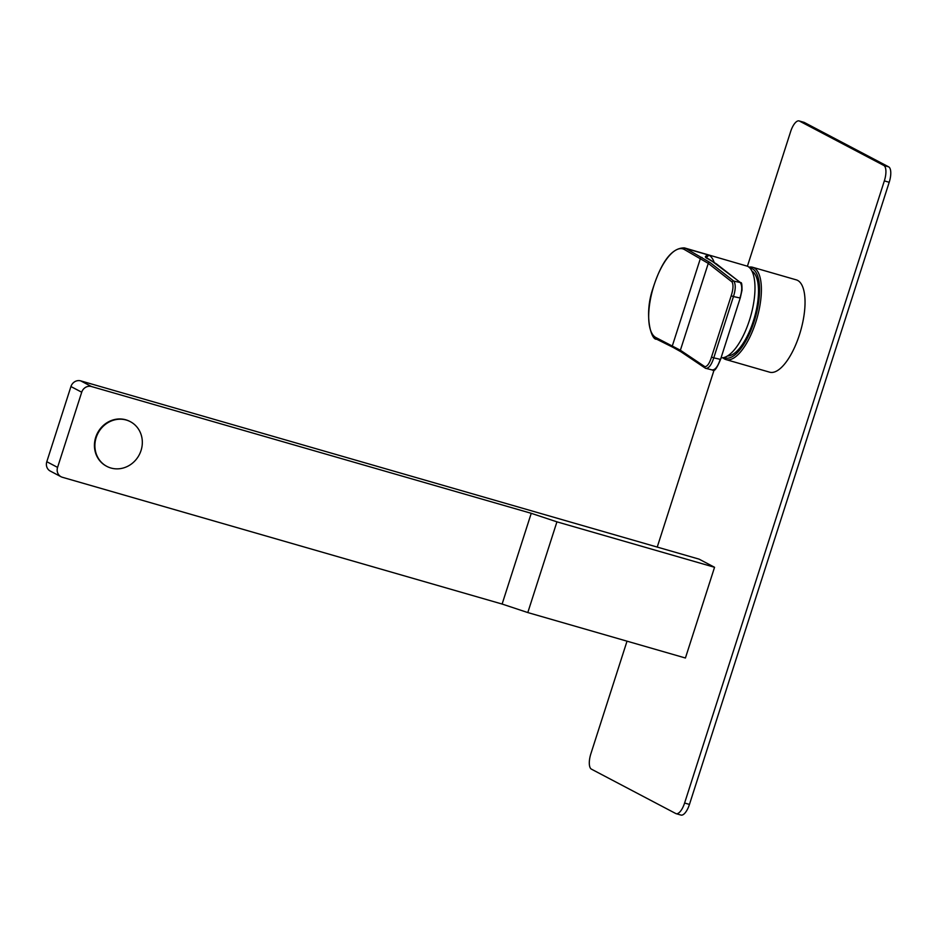 <?xml version="1.0" encoding="UTF-8"?>
<svg xmlns="http://www.w3.org/2000/svg" width="936" height="936" viewBox="0 0 936 936"><rect width="100%" height="100%" fill="white"/><g stroke="black" fill="none" stroke-linecap="round" stroke-linejoin="round"><path stroke-width="1.4" d="M627.026 641.172L590.885 753.714A13.654 5.207 -73.9 0 0 591.412 769.146L675.757 813.524A13.654 5.207 -73.9 0 0 676.131 813.677A13.654 5.207 -73.9 0 0 684.602 803.029L884.344 180.882A13.654 5.207 -73.9 0 0 883.83 165.461L799.484 121.083A13.654 5.207 -73.9 0 0 799.11 120.931A13.654 5.207 -73.9 0 0 790.639 131.578L747.419 266.198M799.11 120.931L803.954 122.323A13.654 5.207 106.1 0 1 804.34 122.476L888.673 166.854A13.654 5.207 106.1 0 1 889.2 182.286L689.458 804.422A13.654 5.207 106.1 0 1 680.987 815.069L676.131 813.677M714.098 369.966L657.236 547.08M752.638 267.275L796.29 279.864A48.04 18.31 106.1 0 1 797.624 280.402A48.04 18.31 106.1 0 1 800.034 332.9A48.04 18.31 106.1 0 1 769.673 372.189L726.02 359.599A48.04 18.31 -73.9 0 0 756.382 320.323A48.04 18.31 -73.9 0 0 753.971 267.813A48.04 18.31 -73.9 0 0 752.638 267.275A48.04 18.31 -73.9 0 0 748.952 267.169M556.932 521.843L527.799 612.565L685.421 658.008L714.554 567.286L699.098 559.143L80.707 380.87L91.482 386.533L531.238 513.314L556.932 521.843L714.554 567.286M722.861 357.739A48.04 18.31 -73.9 0 0 724.675 359.061A48.04 18.31 -73.9 0 0 726.02 359.599M724.054 357.505A46.683 17.784 -73.9 0 0 754.217 321.294A46.683 17.784 -73.9 0 0 752.345 268.761A46.683 17.784 -73.9 0 0 749.841 268M751.959 271.147A44.355 16.906 106.1 0 1 754.369 317.749A44.355 16.906 106.1 0 1 727.518 355.961M61.039 476.74L50.263 471.065A8.19 7.546 -62.2 0 1 46.8 461.717L57.576 467.392A8.19 7.546 117.8 0 0 61.039 476.74A8.19 7.546 117.8 0 0 62.349 477.266L502.117 604.048L531.238 513.314M527.799 612.565L502.117 604.048M46.8 461.717L70.937 386.545A8.19 7.546 -62.2 0 1 80.707 380.87M91.482 386.533A8.19 7.546 117.8 0 0 81.713 392.219L57.576 467.392M106.622 466.257A25.249 23.271 117.8 0 1 106.388 466.128A25.249 23.271 117.8 0 1 96.537 435.1A25.249 23.271 117.8 0 1 125.845 419.808A25.249 23.271 -62.2 0 1 129.905 421.446A25.249 23.271 -62.2 0 1 130.139 421.563M126.313 420.053A25.249 23.271 -62.2 0 1 130.373 421.691A25.249 23.271 -62.2 0 1 140.224 452.72A25.249 23.271 -62.2 0 1 110.916 468.012A25.249 23.271 117.8 0 1 106.856 466.385A25.249 23.271 117.8 0 1 97.005 435.345A25.249 23.271 117.8 0 1 126.313 420.053M721.071 357.774A47.771 18.205 -73.9 0 0 750.485 316.871A47.771 18.205 -73.9 0 0 747.607 266.269L684.438 247.9A47.771 18.205 106.1 0 1 685.772 248.438A47.771 18.205 106.1 0 1 685.912 248.52L708.95 255.154C704.445 255.984 704.223 257.26 708.271 258.979A1.369 1.252 -61 0 1 708.517 259.085L708.517 259.085A1.369 1.252 -61 0 1 708.727 259.237M655.984 337.592A46.402 17.679 -73.9 0 1 654.065 285.07A46.402 17.679 -73.9 0 1 684.286 249.467A1.369 1.252 119 0 1 685.912 248.52L709.968 262.478L733.801 281.104C735.825 284.287 735.708 289.435 733.45 296.548L731.192 295.776L711.512 357.072C709.535 363.332 707.323 366.538 704.913 366.713L680.378 350.24L655.984 337.592A1.369 1.264 -63.5 0 0 656.592 339.171C651.187 340.505 643.746 314.742 652.965 288.323C661.647 261.132 672.13 247.654 684.438 247.9M706.317 257.552L708.95 255.154A47.771 18.205 -73.9 0 1 714.133 262.279M684.286 249.467L708.271 263.379L732.104 282.017C733.52 284.942 733.216 289.528 731.192 295.776M712.237 369.907C715.268 369.966 717.935 366.444 720.24 359.354L713.77 357.844L733.45 296.548L739.943 297.976C742.201 290.874 742.318 285.726 740.294 282.532L716.625 264.034L708.271 258.979M711.512 357.072L713.77 357.844C711.477 364.923 708.809 368.445 705.779 368.398A1.369 1.334 -56.1 0 1 705.428 368.234L705.428 368.234A1.369 1.334 -56.1 0 1 704.913 366.713M799.484 121.083L804.34 122.476M883.83 165.461L888.673 166.854M884.344 180.882L889.2 182.286M684.602 803.029L689.458 804.422M70.937 386.545L81.713 392.219M656.791 339.241A1.369 1.264 -63.5 0 1 656.592 339.171L672.972 347.326A1.369 1.264 -63.5 0 1 672.376 345.758L700.42 258.406A1.369 1.252 119 0 1 702.047 257.47M732.104 282.017A1.369 1.334 128 0 1 733.801 281.104L740.294 282.532A1.369 1.334 -52 0 1 740.715 282.754L711.43 260.699A1.369 1.252 -61 0 1 711.641 260.851M740.224 298.022L720.556 359.389C716.824 368.445 714.191 372.013 712.659 370.083L705.428 368.234L680.893 351.749A1.369 1.334 -56.1 0 1 680.378 350.24L708.271 263.379A1.369 1.334 128 0 1 709.968 262.478M673.171 347.408A1.369 1.264 -63.5 0 1 672.972 347.326L680.893 351.749M711.184 260.594A1.369 1.252 -61 0 1 711.43 260.699L706.341 257.634M740.259 298.011L742.002 290.254C742.061 284.521 741.628 282.017 740.715 282.754"/></g></svg>
